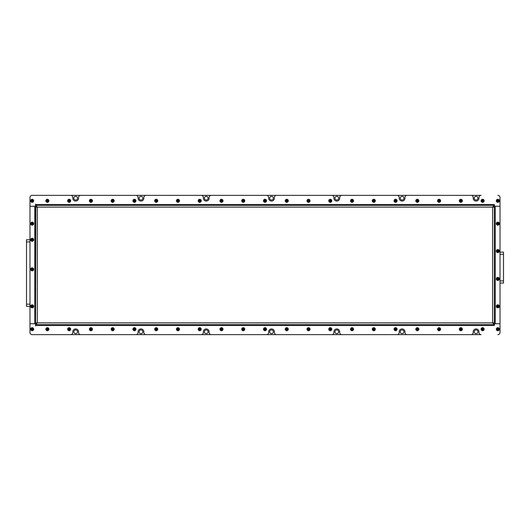 <?xml version="1.0" encoding="UTF-8"?>
<svg xmlns="http://www.w3.org/2000/svg" width="530" height="530" viewBox="0 0 530 530"><rect width="100%" height="100%" fill="white"/><g stroke="black" fill="none" stroke-linecap="round" stroke-linejoin="round"><path stroke-width="0.79" d="M474.231 198.194A1.848 1.848 0 0 0 476.079 200.042A1.848 1.848 0 0 0 477.934 198.194A1.848 1.848 0 0 0 476.079 196.345A1.848 1.848 0 0 0 474.231 198.194M400.243 198.194A1.848 1.848 0 0 0 402.091 200.042A1.848 1.848 0 0 0 403.946 198.194A1.848 1.848 0 0 0 402.091 196.345A1.848 1.848 0 0 0 400.243 198.194M334.96 198.194A1.848 1.848 0 0 0 336.808 200.042A1.848 1.848 0 0 0 338.663 198.194A1.848 1.848 0 0 0 336.808 196.345A1.848 1.848 0 0 0 334.96 198.194M269.677 198.194A1.848 1.848 0 0 0 271.526 200.042A1.848 1.848 0 0 0 273.381 198.194A1.848 1.848 0 0 0 271.526 196.345A1.848 1.848 0 0 0 269.677 198.194M204.394 198.194A1.848 1.848 0 0 0 206.243 200.042A1.848 1.848 0 0 0 208.098 198.194A1.848 1.848 0 0 0 206.243 196.345A1.848 1.848 0 0 0 204.394 198.194M139.112 198.194A1.848 1.848 0 0 0 140.96 200.042A1.848 1.848 0 0 0 142.815 198.194A1.848 1.848 0 0 0 140.96 196.345A1.848 1.848 0 0 0 139.112 198.194M73.829 198.194A1.848 1.848 0 0 0 75.677 200.042A1.848 1.848 0 0 0 77.532 198.194A1.848 1.848 0 0 0 75.677 196.345A1.848 1.848 0 0 0 73.829 198.194M73.829 331.806A1.848 1.848 0 0 0 75.677 333.655A1.848 1.848 0 0 0 77.532 331.806A1.848 1.848 0 0 0 75.677 329.958A1.848 1.848 0 0 0 73.829 331.806M139.112 331.806A1.848 1.848 0 0 0 140.96 333.655A1.848 1.848 0 0 0 142.815 331.806A1.848 1.848 0 0 0 140.96 329.958A1.848 1.848 0 0 0 139.112 331.806M204.394 331.806A1.848 1.848 0 0 0 206.243 333.655A1.848 1.848 0 0 0 208.098 331.806A1.848 1.848 0 0 0 206.243 329.958A1.848 1.848 0 0 0 204.394 331.806M269.677 331.806A1.848 1.848 0 0 0 271.526 333.655A1.848 1.848 0 0 0 273.381 331.806A1.848 1.848 0 0 0 271.526 329.958A1.848 1.848 0 0 0 269.677 331.806M334.96 331.806A1.848 1.848 0 0 0 336.808 333.655A1.848 1.848 0 0 0 338.663 331.806A1.848 1.848 0 0 0 336.808 329.958A1.848 1.848 0 0 0 334.96 331.806M400.243 331.806A1.848 1.848 0 0 0 402.091 333.655A1.848 1.848 0 0 0 403.946 331.806A1.848 1.848 0 0 0 402.091 329.958A1.848 1.848 0 0 0 400.243 331.806M474.231 331.806A1.848 1.848 0 0 0 476.079 333.655A1.848 1.848 0 0 0 477.934 331.806A1.848 1.848 0 0 0 476.079 329.958A1.848 1.848 0 0 0 474.231 331.806M29.985 306.347L26.5 306.347L26.5 304.167L29.985 304.167M29.985 239.759L26.5 239.759L26.5 304.167M32.158 334.635L481.127 334.635A2.173 2.173 0 0 1 478.954 332.456L478.954 331.806A2.875 2.875 0 0 0 476.079 328.931A2.875 2.875 0 0 0 473.21 331.806L473.21 332.456A2.173 2.173 0 0 1 471.031 334.635L407.139 334.635A2.173 2.173 0 0 1 404.966 332.456L404.966 331.806A2.875 2.875 0 0 0 402.091 328.931A2.875 2.875 0 0 0 399.223 331.806L399.223 332.456A2.173 2.173 0 0 1 397.043 334.635L341.857 334.635A2.173 2.173 0 0 1 339.684 332.456L339.684 331.806A2.875 2.875 0 0 0 336.808 328.931A2.875 2.875 0 0 0 333.94 331.806L333.94 332.456A2.173 2.173 0 0 1 331.76 334.635L276.574 334.635A2.173 2.173 0 0 1 274.401 332.456L274.401 331.806A2.875 2.875 0 0 0 271.526 328.931A2.875 2.875 0 0 0 268.657 331.806L268.657 332.456A2.173 2.173 0 0 1 266.477 334.635L211.291 334.635A2.173 2.173 0 0 1 209.118 332.456L209.118 331.806A2.875 2.875 0 0 0 206.243 328.931A2.875 2.875 0 0 0 203.374 331.806L203.374 332.456A2.173 2.173 0 0 1 201.195 334.635L146.008 334.635A2.173 2.173 0 0 1 143.835 332.456L143.835 331.806A2.875 2.875 0 0 0 140.96 328.931A2.875 2.875 0 0 0 138.091 331.806L138.091 332.456A2.173 2.173 0 0 1 135.912 334.635L80.726 334.635A2.173 2.173 0 0 1 78.553 332.456L78.553 331.806A2.875 2.875 0 0 0 75.677 328.931A2.875 2.875 0 0 0 72.809 331.806L72.809 332.456A2.173 2.173 0 0 1 70.629 334.635L32.158 334.635A2.173 2.173 0 0 1 29.985 332.456A2.173 2.173 0 0 0 32.158 334.635M35.642 204.507L35.642 205.375L494.358 205.375L494.358 204.507L35.642 204.507L35.53 204.07L35.53 206.243L29.985 206.243L29.985 197.544A2.173 2.173 0 0 1 32.158 195.365L70.629 195.365A2.173 2.173 0 0 1 72.809 197.544L72.809 198.194A2.875 2.875 0 0 0 75.677 201.069A2.875 2.875 0 0 0 78.553 198.194L78.553 197.544A2.173 2.173 0 0 1 80.726 195.365L135.912 195.365A2.173 2.173 0 0 1 138.091 197.544L138.091 198.194A2.875 2.875 0 0 0 140.96 201.069A2.875 2.875 0 0 0 143.835 198.194L143.835 197.544A2.173 2.173 0 0 1 146.008 195.365L201.195 195.365A2.173 2.173 0 0 1 203.374 197.544L203.374 198.194A2.875 2.875 0 0 0 206.243 201.069A2.875 2.875 0 0 0 209.118 198.194L209.118 197.544A2.173 2.173 0 0 1 211.291 195.365L266.477 195.365A2.173 2.173 0 0 1 268.657 197.544L268.657 198.194A2.875 2.875 0 0 0 271.526 201.069A2.875 2.875 0 0 0 274.401 198.194L274.401 197.544A2.173 2.173 0 0 1 276.574 195.365L331.76 195.365A2.173 2.173 0 0 1 333.94 197.544L333.94 198.194A2.875 2.875 0 0 0 336.808 201.069A2.875 2.875 0 0 0 339.684 198.194L339.684 197.544A2.173 2.173 0 0 1 341.857 195.365L397.043 195.365A2.173 2.173 0 0 1 399.223 197.544L399.223 198.194A2.875 2.875 0 0 0 402.091 201.069A2.875 2.875 0 0 0 404.966 198.194L404.966 197.544A2.173 2.173 0 0 1 407.139 195.365L471.031 195.365A2.173 2.173 0 0 1 473.21 197.544L473.21 198.194A2.875 2.875 0 0 0 476.079 201.069A2.875 2.875 0 0 0 478.954 198.194L478.954 197.544A2.173 2.173 0 0 1 481.127 195.365L32.158 195.365A2.173 2.173 0 0 0 29.985 197.544L29.985 332.456L29.985 323.757L35.53 323.757L35.53 325.93L35.642 325.493L494.358 325.493L494.358 323.731L495.232 323.731L495.232 206.269L494.358 206.269L494.358 207.117L37.378 207.117L35.642 205.375L35.642 206.269L34.768 206.269L34.768 323.731L35.642 323.731L35.642 207.117L37.378 207.117L35.642 206.243M503.5 252.161L500.015 252.161L503.5 252.161L500.015 252.161L503.5 252.161L503.5 254.34L500.015 254.34M500.015 283.06L503.5 283.06L503.5 254.34M494.358 325.493L494.47 323.757L500.015 323.757L495.232 323.731M495.232 206.269L500.015 206.269L500.015 197.544L500.015 206.243L494.47 206.243L494.358 204.507M494.358 207.117L494.358 322.883L492.622 322.883L494.358 324.625L35.642 324.625L37.378 322.883L35.642 322.883L35.888 206.269M36.51 207.117L36.51 206.501M494.358 324.625L35.642 324.625L35.888 323.731M36.51 323.499L36.51 322.883M494.358 322.883L494.112 323.731M493.49 322.883L493.49 323.499M494.358 206.243L492.622 207.117L494.358 205.375L494.112 206.269M493.49 206.501L493.49 207.117M35.642 323.757L37.378 322.883L492.622 322.883L494.358 323.757M36.51 205.375L493.49 205.375M34.768 323.731L29.985 323.731L29.985 206.269L34.768 206.269M500.015 206.269L500.015 323.731M35.642 324.625L35.642 325.493M500.015 323.757L500.015 332.456A2.173 2.173 0 0 1 497.842 334.635M497.842 195.365A2.173 2.173 0 0 1 500.015 197.544M32.158 327.845A1.351 1.351 0 0 0 30.813 329.196A1.351 1.351 0 0 0 32.158 330.541A1.351 1.351 0 0 0 33.509 329.196A1.351 1.351 0 0 0 32.158 327.845M32.158 330.72A1.524 1.524 0 0 1 30.634 329.196A1.524 1.524 0 0 1 32.158 327.673A1.524 1.524 0 0 1 33.681 329.196A1.524 1.524 0 0 1 32.158 330.72M31.402 329.196L31.78 329.845L32.535 329.845L32.913 329.196L32.535 328.54L31.78 328.54L31.402 329.196L32.913 329.196M32.535 329.845L32.158 329.196L32.535 328.54M31.78 329.845L32.158 329.196L31.78 328.54M31.482 305.181A1.351 1.351 0 0 0 30.992 307.022A1.351 1.351 0 0 0 32.834 307.513A1.351 1.351 0 0 0 33.33 305.671A1.351 1.351 0 0 0 31.482 305.181M32.92 307.665A1.524 1.524 0 0 1 30.839 307.108A1.524 1.524 0 0 1 31.396 305.028A1.524 1.524 0 0 1 33.476 305.585A1.524 1.524 0 0 1 32.92 307.665M31.509 306.724L32.158 307.102L32.814 306.724L32.814 305.969L32.158 305.591L31.509 305.969L31.509 306.724L32.814 305.969M32.814 306.724L32.158 306.347L32.158 305.591M32.158 307.102L32.158 306.347L31.509 305.969M31.482 268.187A1.351 1.351 0 0 0 30.992 270.028A1.351 1.351 0 0 0 32.834 270.519A1.351 1.351 0 0 0 33.33 268.677A1.351 1.351 0 0 0 31.482 268.187M32.92 270.671A1.524 1.524 0 0 1 30.839 270.115A1.524 1.524 0 0 1 31.396 268.034A1.524 1.524 0 0 1 33.476 268.591A1.524 1.524 0 0 1 32.92 270.671M31.509 269.73L32.158 270.108L32.814 269.73L32.814 268.975L32.158 268.597L31.509 268.975L31.509 269.73L32.814 268.975M32.814 269.73L32.158 269.353L32.158 268.597M32.158 270.108L32.158 269.353L31.509 268.975M31.482 240.925A1.351 1.351 0 0 0 33.33 240.435A1.351 1.351 0 0 0 32.834 238.586A1.351 1.351 0 0 0 30.992 239.083A1.351 1.351 0 0 0 31.482 240.925M32.92 238.44A1.524 1.524 0 0 1 33.476 240.521A1.524 1.524 0 0 1 31.396 241.077A1.524 1.524 0 0 1 30.839 238.997A1.524 1.524 0 0 1 32.92 238.44M32.814 240.136L32.814 239.381L32.158 239.003L31.509 239.381L31.509 240.136L32.158 240.514L32.814 240.136L31.509 239.381M32.158 239.003L32.158 239.759L31.509 240.136M32.814 239.381L32.158 239.759L32.158 240.514M31.482 224.819A1.351 1.351 0 0 0 33.33 224.329A1.351 1.351 0 0 0 32.834 222.487A1.351 1.351 0 0 0 30.992 222.978A1.351 1.351 0 0 0 31.482 224.819M32.92 222.335A1.524 1.524 0 0 1 33.476 224.415A1.524 1.524 0 0 1 31.396 224.972A1.524 1.524 0 0 1 30.839 222.891A1.524 1.524 0 0 1 32.92 222.335M32.814 224.031L32.814 223.276L32.158 222.898L31.509 223.276L31.509 224.031L32.158 224.409L32.814 224.031L31.509 223.276M32.158 222.898L32.158 223.653L31.509 224.031M32.814 223.276L32.158 223.653L32.158 224.409M33.509 200.804A1.351 1.351 0 0 0 32.158 199.459A1.351 1.351 0 0 0 30.813 200.804A1.351 1.351 0 0 0 32.158 202.155A1.351 1.351 0 0 0 33.509 200.804M30.634 200.804A1.524 1.524 0 0 1 32.158 199.28A1.524 1.524 0 0 1 33.681 200.804A1.524 1.524 0 0 1 32.158 202.327A1.524 1.524 0 0 1 30.634 200.804M32.158 200.048L31.509 200.426L31.509 201.181L32.158 201.559L32.814 201.181L32.814 200.426L32.158 200.048L32.158 201.559M31.509 201.181L32.158 200.804L32.814 201.181M31.509 200.426L32.158 200.804L32.814 200.426M48.561 329.872A1.351 1.351 0 0 0 48.064 328.024A1.351 1.351 0 0 0 46.223 328.52A1.351 1.351 0 0 0 46.713 330.362A1.351 1.351 0 0 0 48.561 329.872M46.07 328.434A1.524 1.524 0 0 1 48.151 327.878A1.524 1.524 0 0 1 48.707 329.958A1.524 1.524 0 0 1 46.627 330.515A1.524 1.524 0 0 1 46.07 328.434M47.766 328.54L47.011 328.54L46.64 329.196L47.011 329.845L47.766 329.845L48.144 329.196L47.766 328.54L47.011 329.845M46.64 329.196L47.389 329.196L47.766 329.845M47.011 328.54L47.389 329.196L48.144 329.196M46.223 200.128A1.351 1.351 0 0 0 46.713 201.976A1.351 1.351 0 0 0 48.561 201.48A1.351 1.351 0 0 0 48.064 199.638A1.351 1.351 0 0 0 46.223 200.128M48.707 201.566A1.524 1.524 0 0 1 46.627 202.122A1.524 1.524 0 0 1 46.07 200.042A1.524 1.524 0 0 1 48.151 199.485A1.524 1.524 0 0 1 48.707 201.566M47.011 201.46L47.766 201.46L48.144 200.804L47.766 200.154L47.011 200.154L46.64 200.804L47.011 201.46L47.766 200.154M48.144 200.804L47.389 200.804L47.011 200.154M47.766 201.46L47.389 200.804L46.64 200.804M498.518 328.024A1.351 1.351 0 0 0 496.676 328.52A1.351 1.351 0 0 0 497.167 330.362A1.351 1.351 0 0 0 499.008 329.872A1.351 1.351 0 0 0 498.518 328.024M497.08 330.515A1.524 1.524 0 0 1 496.524 328.434A1.524 1.524 0 0 1 498.604 327.878A1.524 1.524 0 0 1 499.161 329.958A1.524 1.524 0 0 1 497.08 330.515M497.186 328.819L497.186 329.574L497.842 329.952L498.498 329.574L498.498 328.819L497.842 328.441L497.186 328.819L498.498 329.574M497.842 329.952L497.842 329.196L498.498 328.819M497.186 329.574L497.842 329.196L497.842 328.441M499.194 200.804A1.351 1.351 0 0 0 497.842 199.459A1.351 1.351 0 0 0 496.491 200.804A1.351 1.351 0 0 0 497.842 202.155A1.351 1.351 0 0 0 499.194 200.804M496.318 200.804A1.524 1.524 0 0 1 497.842 199.28A1.524 1.524 0 0 1 499.366 200.804A1.524 1.524 0 0 1 497.842 202.327A1.524 1.524 0 0 1 496.318 200.804M497.842 200.048L497.186 200.426L497.186 201.181L497.842 201.559L498.498 201.181L498.498 200.426L497.842 200.048L497.842 201.559M497.186 201.181L497.842 200.804L498.498 201.181M497.186 200.426L497.842 200.804L498.498 200.426M498.518 224.819A1.351 1.351 0 0 0 499.008 222.978A1.351 1.351 0 0 0 497.167 222.487A1.351 1.351 0 0 0 496.676 224.329A1.351 1.351 0 0 0 498.518 224.819M497.08 222.335A1.524 1.524 0 0 1 499.161 222.891A1.524 1.524 0 0 1 498.604 224.972A1.524 1.524 0 0 1 496.524 224.415A1.524 1.524 0 0 1 497.08 222.335M498.498 223.276L497.842 222.898L497.186 223.276L497.186 224.031L497.842 224.409L498.498 224.031L498.498 223.276L497.186 224.031M497.186 223.276L497.842 223.653L497.842 224.409M497.842 222.898L497.842 223.653L498.498 224.031M497.167 252.24A1.351 1.351 0 0 0 499.008 251.75A1.351 1.351 0 0 0 498.518 249.902A1.351 1.351 0 0 0 496.676 250.398A1.351 1.351 0 0 0 497.167 252.24M498.604 249.756A1.524 1.524 0 0 1 499.161 251.836A1.524 1.524 0 0 1 497.08 252.393A1.524 1.524 0 0 1 496.524 250.312A1.524 1.524 0 0 1 498.604 249.756M498.498 251.452L498.498 250.697L497.842 250.319L497.186 250.697L497.186 251.452L497.842 251.829L498.498 251.452L497.186 250.697M497.842 250.319L497.842 251.074L497.186 251.452M498.498 250.697L497.842 251.074L497.842 251.829M496.491 278.926A1.351 1.351 0 0 0 497.842 280.277A1.351 1.351 0 0 0 499.194 278.926A1.351 1.351 0 0 0 497.842 277.581A1.351 1.351 0 0 0 496.491 278.926M499.366 278.926A1.524 1.524 0 0 1 497.842 280.45A1.524 1.524 0 0 1 496.318 278.926A1.524 1.524 0 0 1 497.842 277.402A1.524 1.524 0 0 1 499.366 278.926M497.842 279.681L498.498 279.303L498.498 278.548L497.842 278.171L497.186 278.548L497.186 279.303L497.842 279.681L497.842 278.171M498.498 278.548L497.842 278.926L497.186 278.548M498.498 279.303L497.842 278.926L497.186 279.303M496.491 306.347A1.351 1.351 0 0 0 497.842 307.698A1.351 1.351 0 0 0 499.194 306.347A1.351 1.351 0 0 0 497.842 304.995A1.351 1.351 0 0 0 496.491 306.347M499.366 306.347A1.524 1.524 0 0 1 497.842 307.87A1.524 1.524 0 0 1 496.318 306.347A1.524 1.524 0 0 1 497.842 304.823A1.524 1.524 0 0 1 499.366 306.347M497.842 307.102L498.498 306.724L498.498 305.969L497.842 305.591L497.186 305.969L497.186 306.724L497.842 307.102L497.842 305.591M498.498 305.969L497.842 306.347L497.186 305.969M498.498 306.724L497.842 306.347L497.186 306.724M70.318 329.872A1.351 1.351 0 0 0 69.828 328.024A1.351 1.351 0 0 0 67.986 328.52A1.351 1.351 0 0 0 68.476 330.362A1.351 1.351 0 0 0 70.318 329.872M67.833 328.434A1.524 1.524 0 0 1 69.914 327.878A1.524 1.524 0 0 1 70.47 329.958A1.524 1.524 0 0 1 68.39 330.515A1.524 1.524 0 0 1 67.833 328.434M69.529 328.54L68.774 328.54L68.396 329.196L68.774 329.845L69.529 329.845L69.907 329.196L69.529 328.54L68.774 329.845M68.396 329.196L69.152 329.196L69.529 329.845M68.774 328.54L69.152 329.196L69.907 329.196M92.081 329.872A1.351 1.351 0 0 0 91.584 328.024A1.351 1.351 0 0 0 89.742 328.52A1.351 1.351 0 0 0 90.239 330.362A1.351 1.351 0 0 0 92.081 329.872M89.597 328.434A1.524 1.524 0 0 1 91.677 327.878A1.524 1.524 0 0 1 92.233 329.958A1.524 1.524 0 0 1 90.153 330.515A1.524 1.524 0 0 1 89.597 328.434M91.293 328.54L90.537 328.54L90.16 329.196L90.537 329.845L91.293 329.845L91.663 329.196L91.293 328.54L90.537 329.845M90.16 329.196L90.915 329.196L91.293 329.845M90.537 328.54L90.915 329.196L91.663 329.196M113.844 329.872A1.351 1.351 0 0 0 113.347 328.024A1.351 1.351 0 0 0 111.505 328.52A1.351 1.351 0 0 0 111.996 330.362A1.351 1.351 0 0 0 113.844 329.872M111.353 328.434A1.524 1.524 0 0 1 113.433 327.878A1.524 1.524 0 0 1 113.99 329.958A1.524 1.524 0 0 1 111.909 330.515A1.524 1.524 0 0 1 111.353 328.434M113.049 328.54L112.294 328.54L111.923 329.196L112.294 329.845L113.049 329.845L113.427 329.196L113.049 328.54L112.294 329.845M111.923 329.196L112.671 329.196L113.049 329.845M112.294 328.54L112.671 329.196L113.427 329.196M135.601 329.872A1.351 1.351 0 0 0 135.11 328.024A1.351 1.351 0 0 0 133.268 328.52A1.351 1.351 0 0 0 133.759 330.362A1.351 1.351 0 0 0 135.601 329.872M133.116 328.434A1.524 1.524 0 0 1 135.196 327.878A1.524 1.524 0 0 1 135.753 329.958A1.524 1.524 0 0 1 133.673 330.515A1.524 1.524 0 0 1 133.116 328.434M134.812 328.54L134.057 328.54L133.679 329.196L134.057 329.845L134.812 329.845L135.19 329.196L134.812 328.54L134.057 329.845M133.679 329.196L134.434 329.196L134.812 329.845M134.057 328.54L134.434 329.196L135.19 329.196M157.364 329.872A1.351 1.351 0 0 0 156.867 328.024A1.351 1.351 0 0 0 155.025 328.52A1.351 1.351 0 0 0 155.522 330.362A1.351 1.351 0 0 0 157.364 329.872M154.879 328.434A1.524 1.524 0 0 1 156.959 327.878A1.524 1.524 0 0 1 157.516 329.958A1.524 1.524 0 0 1 155.436 330.515A1.524 1.524 0 0 1 154.879 328.434M156.575 328.54L155.82 328.54L155.442 329.196L155.82 329.845L156.575 329.845L156.946 329.196L156.575 328.54L155.82 329.845M155.442 329.196L156.198 329.196L156.575 329.845M155.82 328.54L156.198 329.196L156.946 329.196M179.127 329.872A1.351 1.351 0 0 0 178.63 328.024A1.351 1.351 0 0 0 176.788 328.52A1.351 1.351 0 0 0 177.278 330.362A1.351 1.351 0 0 0 179.127 329.872M176.636 328.434A1.524 1.524 0 0 1 178.716 327.878A1.524 1.524 0 0 1 179.273 329.958A1.524 1.524 0 0 1 177.192 330.515A1.524 1.524 0 0 1 176.636 328.434M178.332 328.54L177.577 328.54L177.206 329.196L177.577 329.845L178.332 329.845L178.709 329.196L178.332 328.54L177.577 329.845M177.206 329.196L177.954 329.196L178.332 329.845M177.577 328.54L177.954 329.196L178.709 329.196M200.883 329.872A1.351 1.351 0 0 0 200.393 328.024A1.351 1.351 0 0 0 198.551 328.52A1.351 1.351 0 0 0 199.041 330.362A1.351 1.351 0 0 0 200.883 329.872M198.399 328.434A1.524 1.524 0 0 1 200.479 327.878A1.524 1.524 0 0 1 201.036 329.958A1.524 1.524 0 0 1 198.955 330.515A1.524 1.524 0 0 1 198.399 328.434M200.095 328.54L199.34 328.54L198.962 329.196L199.34 329.845L200.095 329.845L200.472 329.196L200.095 328.54L199.34 329.845M198.962 329.196L199.717 329.196L200.095 329.845M199.34 328.54L199.717 329.196L200.472 329.196M222.646 329.872A1.351 1.351 0 0 0 222.149 328.024A1.351 1.351 0 0 0 220.308 328.52A1.351 1.351 0 0 0 220.805 330.362A1.351 1.351 0 0 0 222.646 329.872M220.162 328.434A1.524 1.524 0 0 1 222.242 327.878A1.524 1.524 0 0 1 222.799 329.958A1.524 1.524 0 0 1 220.719 330.515A1.524 1.524 0 0 1 220.162 328.434M221.858 328.54L221.103 328.54L220.725 329.196L221.103 329.845L221.858 329.845L222.229 329.196L221.858 328.54L221.103 329.845M220.725 329.196L221.48 329.196L221.858 329.845M221.103 328.54L221.48 329.196L222.229 329.196M244.41 329.872A1.351 1.351 0 0 0 243.913 328.024A1.351 1.351 0 0 0 242.071 328.52A1.351 1.351 0 0 0 242.568 330.362A1.351 1.351 0 0 0 244.41 329.872M241.918 328.434A1.524 1.524 0 0 1 243.999 327.878A1.524 1.524 0 0 1 244.555 329.958A1.524 1.524 0 0 1 242.475 330.515A1.524 1.524 0 0 1 241.918 328.434M243.615 328.54L242.859 328.54L242.488 329.196L242.859 329.845L243.615 329.845L243.992 329.196L243.615 328.54L242.859 329.845M242.488 329.196L243.237 329.196L243.615 329.845M242.859 328.54L243.237 329.196L243.992 329.196M266.166 329.872A1.351 1.351 0 0 0 265.676 328.024A1.351 1.351 0 0 0 263.834 328.52A1.351 1.351 0 0 0 264.324 330.362A1.351 1.351 0 0 0 266.166 329.872M263.682 328.434A1.524 1.524 0 0 1 265.762 327.878A1.524 1.524 0 0 1 266.318 329.958A1.524 1.524 0 0 1 264.238 330.515A1.524 1.524 0 0 1 263.682 328.434M265.378 328.54L264.622 328.54L264.245 329.196L264.622 329.845L265.378 329.845L265.755 329.196L265.378 328.54L264.622 329.845M264.245 329.196L265 329.196L265.378 329.845M264.622 328.54L265 329.196L265.755 329.196M287.929 329.872A1.351 1.351 0 0 0 287.432 328.024A1.351 1.351 0 0 0 285.59 328.52A1.351 1.351 0 0 0 286.087 330.362A1.351 1.351 0 0 0 287.929 329.872M285.445 328.434A1.524 1.524 0 0 1 287.525 327.878A1.524 1.524 0 0 1 288.081 329.958A1.524 1.524 0 0 1 286.001 330.515A1.524 1.524 0 0 1 285.445 328.434M287.141 328.54L286.385 328.54L286.008 329.196L286.385 329.845L287.141 329.845L287.512 329.196L287.141 328.54L286.385 329.845M286.008 329.196L286.763 329.196L287.141 329.845M286.385 328.54L286.763 329.196L287.512 329.196M309.692 329.872A1.351 1.351 0 0 0 309.195 328.024A1.351 1.351 0 0 0 307.354 328.52A1.351 1.351 0 0 0 307.851 330.362A1.351 1.351 0 0 0 309.692 329.872M307.201 328.434A1.524 1.524 0 0 1 309.281 327.878A1.524 1.524 0 0 1 309.838 329.958A1.524 1.524 0 0 1 307.758 330.515A1.524 1.524 0 0 1 307.201 328.434M308.897 328.54L308.142 328.54L307.771 329.196L308.142 329.845L308.897 329.845L309.275 329.196L308.897 328.54L308.142 329.845M307.771 329.196L308.52 329.196L308.897 329.845M308.142 328.54L308.52 329.196L309.275 329.196M331.449 329.872A1.351 1.351 0 0 0 330.959 328.024A1.351 1.351 0 0 0 329.117 328.52A1.351 1.351 0 0 0 329.607 330.362A1.351 1.351 0 0 0 331.449 329.872M328.964 328.434A1.524 1.524 0 0 1 331.045 327.878A1.524 1.524 0 0 1 331.601 329.958A1.524 1.524 0 0 1 329.521 330.515A1.524 1.524 0 0 1 328.964 328.434M330.66 328.54L329.905 328.54L329.527 329.196L329.905 329.845L330.66 329.845L331.038 329.196L330.66 328.54L329.905 329.845M329.527 329.196L330.283 329.196L330.66 329.845M329.905 328.54L330.283 329.196L331.038 329.196M353.212 329.872A1.351 1.351 0 0 0 352.722 328.024A1.351 1.351 0 0 0 350.873 328.52A1.351 1.351 0 0 0 351.37 330.362A1.351 1.351 0 0 0 353.212 329.872M350.727 328.434A1.524 1.524 0 0 1 352.808 327.878A1.524 1.524 0 0 1 353.364 329.958A1.524 1.524 0 0 1 351.284 330.515A1.524 1.524 0 0 1 350.727 328.434M352.423 328.54L351.668 328.54L351.291 329.196L351.668 329.845L352.423 329.845L352.794 329.196L352.423 328.54L351.668 329.845M351.291 329.196L352.046 329.196L352.423 329.845M351.668 328.54L352.046 329.196L352.794 329.196M374.975 329.872A1.351 1.351 0 0 0 374.478 328.024A1.351 1.351 0 0 0 372.636 328.52A1.351 1.351 0 0 0 373.133 330.362A1.351 1.351 0 0 0 374.975 329.872M372.484 328.434A1.524 1.524 0 0 1 374.564 327.878A1.524 1.524 0 0 1 375.121 329.958A1.524 1.524 0 0 1 373.041 330.515A1.524 1.524 0 0 1 372.484 328.434M374.18 328.54L373.425 328.54L373.054 329.196L373.425 329.845L374.18 329.845L374.558 329.196L374.18 328.54L373.425 329.845M373.054 329.196L373.802 329.196L374.18 329.845M373.425 328.54L373.802 329.196L374.558 329.196M396.731 329.872A1.351 1.351 0 0 0 396.241 328.024A1.351 1.351 0 0 0 394.4 328.52A1.351 1.351 0 0 0 394.89 330.362A1.351 1.351 0 0 0 396.731 329.872M394.247 328.434A1.524 1.524 0 0 1 396.327 327.878A1.524 1.524 0 0 1 396.884 329.958A1.524 1.524 0 0 1 394.804 330.515A1.524 1.524 0 0 1 394.247 328.434M395.943 328.54L395.188 328.54L394.81 329.196L395.188 329.845L395.943 329.845L396.321 329.196L395.943 328.54L395.188 329.845M394.81 329.196L395.565 329.196L395.943 329.845M395.188 328.54L395.565 329.196L396.321 329.196M418.495 329.872A1.351 1.351 0 0 0 418.004 328.024A1.351 1.351 0 0 0 416.156 328.52A1.351 1.351 0 0 0 416.653 330.362A1.351 1.351 0 0 0 418.495 329.872M416.01 328.434A1.524 1.524 0 0 1 418.091 327.878A1.524 1.524 0 0 1 418.647 329.958A1.524 1.524 0 0 1 416.567 330.515A1.524 1.524 0 0 1 416.01 328.434M417.706 328.54L416.951 328.54L416.573 329.196L416.951 329.845L417.706 329.845L418.077 329.196L417.706 328.54L416.951 329.845M416.573 329.196L417.329 329.196L417.706 329.845M416.951 328.54L417.329 329.196L418.077 329.196M440.258 329.872A1.351 1.351 0 0 0 439.761 328.024A1.351 1.351 0 0 0 437.919 328.52A1.351 1.351 0 0 0 438.416 330.362A1.351 1.351 0 0 0 440.258 329.872M437.767 328.434A1.524 1.524 0 0 1 439.847 327.878A1.524 1.524 0 0 1 440.403 329.958A1.524 1.524 0 0 1 438.323 330.515A1.524 1.524 0 0 1 437.767 328.434M439.463 328.54L438.708 328.54L438.337 329.196L438.708 329.845L439.463 329.845L439.84 329.196L439.463 328.54L438.708 329.845M438.337 329.196L439.085 329.196L439.463 329.845M438.708 328.54L439.085 329.196L439.84 329.196M462.014 329.872A1.351 1.351 0 0 0 461.524 328.024A1.351 1.351 0 0 0 459.682 328.52A1.351 1.351 0 0 0 460.173 330.362A1.351 1.351 0 0 0 462.014 329.872M459.53 328.434A1.524 1.524 0 0 1 461.61 327.878A1.524 1.524 0 0 1 462.167 329.958A1.524 1.524 0 0 1 460.086 330.515A1.524 1.524 0 0 1 459.53 328.434M461.226 328.54L460.471 328.54L460.093 329.196L460.471 329.845L461.226 329.845L461.603 329.196L461.226 328.54L460.471 329.845M460.093 329.196L460.848 329.196L461.226 329.845M460.471 328.54L460.848 329.196L461.603 329.196M483.777 329.872A1.351 1.351 0 0 0 483.287 328.024A1.351 1.351 0 0 0 481.439 328.52A1.351 1.351 0 0 0 481.936 330.362A1.351 1.351 0 0 0 483.777 329.872M481.293 328.434A1.524 1.524 0 0 1 483.373 327.878A1.524 1.524 0 0 1 483.93 329.958A1.524 1.524 0 0 1 481.85 330.515A1.524 1.524 0 0 1 481.293 328.434M482.989 328.54L482.234 328.54L481.856 329.196L482.234 329.845L482.989 329.845L483.36 329.196L482.989 328.54L482.234 329.845M481.856 329.196L482.611 329.196L482.989 329.845M482.234 328.54L482.611 329.196L483.36 329.196M67.986 200.128A1.351 1.351 0 0 0 68.476 201.976A1.351 1.351 0 0 0 70.318 201.48A1.351 1.351 0 0 0 69.828 199.638A1.351 1.351 0 0 0 67.986 200.128M70.47 201.566A1.524 1.524 0 0 1 68.39 202.122A1.524 1.524 0 0 1 67.833 200.042A1.524 1.524 0 0 1 69.914 199.485A1.524 1.524 0 0 1 70.47 201.566M68.774 201.46L69.529 201.46L69.907 200.804L69.529 200.154L68.774 200.154L68.396 200.804L68.774 201.46L69.529 200.154M69.907 200.804L69.152 200.804L68.774 200.154M69.529 201.46L69.152 200.804L68.396 200.804M89.742 200.128A1.351 1.351 0 0 0 90.239 201.976A1.351 1.351 0 0 0 92.081 201.48A1.351 1.351 0 0 0 91.584 199.638A1.351 1.351 0 0 0 89.742 200.128M92.233 201.566A1.524 1.524 0 0 1 90.153 202.122A1.524 1.524 0 0 1 89.597 200.042A1.524 1.524 0 0 1 91.677 199.485A1.524 1.524 0 0 1 92.233 201.566M90.537 201.46L91.293 201.46L91.663 200.804L91.293 200.154L90.537 200.154L90.16 200.804L90.537 201.46L91.293 200.154M91.663 200.804L90.915 200.804L90.537 200.154M91.293 201.46L90.915 200.804L90.16 200.804M111.505 200.128A1.351 1.351 0 0 0 111.996 201.976A1.351 1.351 0 0 0 113.844 201.48A1.351 1.351 0 0 0 113.347 199.638A1.351 1.351 0 0 0 111.505 200.128M113.99 201.566A1.524 1.524 0 0 1 111.909 202.122A1.524 1.524 0 0 1 111.353 200.042A1.524 1.524 0 0 1 113.433 199.485A1.524 1.524 0 0 1 113.99 201.566M112.294 201.46L113.049 201.46L113.427 200.804L113.049 200.154L112.294 200.154L111.923 200.804L112.294 201.46L113.049 200.154M113.427 200.804L112.671 200.804L112.294 200.154M113.049 201.46L112.671 200.804L111.923 200.804M133.268 200.128A1.351 1.351 0 0 0 133.759 201.976A1.351 1.351 0 0 0 135.601 201.48A1.351 1.351 0 0 0 135.11 199.638A1.351 1.351 0 0 0 133.268 200.128M135.753 201.566A1.524 1.524 0 0 1 133.673 202.122A1.524 1.524 0 0 1 133.116 200.042A1.524 1.524 0 0 1 135.196 199.485A1.524 1.524 0 0 1 135.753 201.566M134.057 201.46L134.812 201.46L135.19 200.804L134.812 200.154L134.057 200.154L133.679 200.804L134.057 201.46L134.812 200.154M135.19 200.804L134.434 200.804L134.057 200.154M134.812 201.46L134.434 200.804L133.679 200.804M155.025 200.128A1.351 1.351 0 0 0 155.522 201.976A1.351 1.351 0 0 0 157.364 201.48A1.351 1.351 0 0 0 156.867 199.638A1.351 1.351 0 0 0 155.025 200.128M157.516 201.566A1.524 1.524 0 0 1 155.436 202.122A1.524 1.524 0 0 1 154.879 200.042A1.524 1.524 0 0 1 156.959 199.485A1.524 1.524 0 0 1 157.516 201.566M155.82 201.46L156.575 201.46L156.946 200.804L156.575 200.154L155.82 200.154L155.442 200.804L155.82 201.46L156.575 200.154M156.946 200.804L156.198 200.804L155.82 200.154M156.575 201.46L156.198 200.804L155.442 200.804M176.788 200.128A1.351 1.351 0 0 0 177.278 201.976A1.351 1.351 0 0 0 179.127 201.48A1.351 1.351 0 0 0 178.63 199.638A1.351 1.351 0 0 0 176.788 200.128M179.273 201.566A1.524 1.524 0 0 1 177.192 202.122A1.524 1.524 0 0 1 176.636 200.042A1.524 1.524 0 0 1 178.716 199.485A1.524 1.524 0 0 1 179.273 201.566M177.577 201.46L178.332 201.46L178.709 200.804L178.332 200.154L177.577 200.154L177.206 200.804L177.577 201.46L178.332 200.154M178.709 200.804L177.954 200.804L177.577 200.154M178.332 201.46L177.954 200.804L177.206 200.804M198.551 200.128A1.351 1.351 0 0 0 199.041 201.976A1.351 1.351 0 0 0 200.883 201.48A1.351 1.351 0 0 0 200.393 199.638A1.351 1.351 0 0 0 198.551 200.128M201.036 201.566A1.524 1.524 0 0 1 198.955 202.122A1.524 1.524 0 0 1 198.399 200.042A1.524 1.524 0 0 1 200.479 199.485A1.524 1.524 0 0 1 201.036 201.566M199.34 201.46L200.095 201.46L200.472 200.804L200.095 200.154L199.34 200.154L198.962 200.804L199.34 201.46L200.095 200.154M200.472 200.804L199.717 200.804L199.34 200.154M200.095 201.46L199.717 200.804L198.962 200.804M220.308 200.128A1.351 1.351 0 0 0 220.805 201.976A1.351 1.351 0 0 0 222.646 201.48A1.351 1.351 0 0 0 222.149 199.638A1.351 1.351 0 0 0 220.308 200.128M222.799 201.566A1.524 1.524 0 0 1 220.719 202.122A1.524 1.524 0 0 1 220.162 200.042A1.524 1.524 0 0 1 222.242 199.485A1.524 1.524 0 0 1 222.799 201.566M221.103 201.46L221.858 201.46L222.229 200.804L221.858 200.154L221.103 200.154L220.725 200.804L221.103 201.46L221.858 200.154M222.229 200.804L221.48 200.804L221.103 200.154M221.858 201.46L221.48 200.804L220.725 200.804M242.071 200.128A1.351 1.351 0 0 0 242.568 201.976A1.351 1.351 0 0 0 244.41 201.48A1.351 1.351 0 0 0 243.913 199.638A1.351 1.351 0 0 0 242.071 200.128M244.555 201.566A1.524 1.524 0 0 1 242.475 202.122A1.524 1.524 0 0 1 241.918 200.042A1.524 1.524 0 0 1 243.999 199.485A1.524 1.524 0 0 1 244.555 201.566M242.859 201.46L243.615 201.46L243.992 200.804L243.615 200.154L242.859 200.154L242.488 200.804L242.859 201.46L243.615 200.154M243.992 200.804L243.237 200.804L242.859 200.154M243.615 201.46L243.237 200.804L242.488 200.804M263.834 200.128A1.351 1.351 0 0 0 264.324 201.976A1.351 1.351 0 0 0 266.166 201.48A1.351 1.351 0 0 0 265.676 199.638A1.351 1.351 0 0 0 263.834 200.128M266.318 201.566A1.524 1.524 0 0 1 264.238 202.122A1.524 1.524 0 0 1 263.682 200.042A1.524 1.524 0 0 1 265.762 199.485A1.524 1.524 0 0 1 266.318 201.566M264.622 201.46L265.378 201.46L265.755 200.804L265.378 200.154L264.622 200.154L264.245 200.804L264.622 201.46L265.378 200.154M265.755 200.804L265 200.804L264.622 200.154M265.378 201.46L265 200.804L264.245 200.804M285.59 200.128A1.351 1.351 0 0 0 286.087 201.976A1.351 1.351 0 0 0 287.929 201.48A1.351 1.351 0 0 0 287.432 199.638A1.351 1.351 0 0 0 285.59 200.128M288.081 201.566A1.524 1.524 0 0 1 286.001 202.122A1.524 1.524 0 0 1 285.445 200.042A1.524 1.524 0 0 1 287.525 199.485A1.524 1.524 0 0 1 288.081 201.566M286.385 201.46L287.141 201.46L287.512 200.804L287.141 200.154L286.385 200.154L286.008 200.804L286.385 201.46L287.141 200.154M287.512 200.804L286.763 200.804L286.385 200.154M287.141 201.46L286.763 200.804L286.008 200.804M307.354 200.128A1.351 1.351 0 0 0 307.851 201.976A1.351 1.351 0 0 0 309.692 201.48A1.351 1.351 0 0 0 309.195 199.638A1.351 1.351 0 0 0 307.354 200.128M309.838 201.566A1.524 1.524 0 0 1 307.758 202.122A1.524 1.524 0 0 1 307.201 200.042A1.524 1.524 0 0 1 309.281 199.485A1.524 1.524 0 0 1 309.838 201.566M308.142 201.46L308.897 201.46L309.275 200.804L308.897 200.154L308.142 200.154L307.771 200.804L308.142 201.46L308.897 200.154M309.275 200.804L308.52 200.804L308.142 200.154M308.897 201.46L308.52 200.804L307.771 200.804M329.117 200.128A1.351 1.351 0 0 0 329.607 201.976A1.351 1.351 0 0 0 331.449 201.48A1.351 1.351 0 0 0 330.959 199.638A1.351 1.351 0 0 0 329.117 200.128M331.601 201.566A1.524 1.524 0 0 1 329.521 202.122A1.524 1.524 0 0 1 328.964 200.042A1.524 1.524 0 0 1 331.045 199.485A1.524 1.524 0 0 1 331.601 201.566M329.905 201.46L330.66 201.46L331.038 200.804L330.66 200.154L329.905 200.154L329.527 200.804L329.905 201.46L330.66 200.154M331.038 200.804L330.283 200.804L329.905 200.154M330.66 201.46L330.283 200.804L329.527 200.804M350.873 200.128A1.351 1.351 0 0 0 351.37 201.976A1.351 1.351 0 0 0 353.212 201.48A1.351 1.351 0 0 0 352.722 199.638A1.351 1.351 0 0 0 350.873 200.128M353.364 201.566A1.524 1.524 0 0 1 351.284 202.122A1.524 1.524 0 0 1 350.727 200.042A1.524 1.524 0 0 1 352.808 199.485A1.524 1.524 0 0 1 353.364 201.566M351.668 201.46L352.423 201.46L352.794 200.804L352.423 200.154L351.668 200.154L351.291 200.804L351.668 201.46L352.423 200.154M352.794 200.804L352.046 200.804L351.668 200.154M352.423 201.46L352.046 200.804L351.291 200.804M372.636 200.128A1.351 1.351 0 0 0 373.133 201.976A1.351 1.351 0 0 0 374.975 201.48A1.351 1.351 0 0 0 374.478 199.638A1.351 1.351 0 0 0 372.636 200.128M375.121 201.566A1.524 1.524 0 0 1 373.041 202.122A1.524 1.524 0 0 1 372.484 200.042A1.524 1.524 0 0 1 374.564 199.485A1.524 1.524 0 0 1 375.121 201.566M373.425 201.46L374.18 201.46L374.558 200.804L374.18 200.154L373.425 200.154L373.054 200.804L373.425 201.46L374.18 200.154M374.558 200.804L373.802 200.804L373.425 200.154M374.18 201.46L373.802 200.804L373.054 200.804M394.4 200.128A1.351 1.351 0 0 0 394.89 201.976A1.351 1.351 0 0 0 396.731 201.48A1.351 1.351 0 0 0 396.241 199.638A1.351 1.351 0 0 0 394.4 200.128M396.884 201.566A1.524 1.524 0 0 1 394.804 202.122A1.524 1.524 0 0 1 394.247 200.042A1.524 1.524 0 0 1 396.327 199.485A1.524 1.524 0 0 1 396.884 201.566M395.188 201.46L395.943 201.46L396.321 200.804L395.943 200.154L395.188 200.154L394.81 200.804L395.188 201.46L395.943 200.154M396.321 200.804L395.565 200.804L395.188 200.154M395.943 201.46L395.565 200.804L394.81 200.804M416.156 200.128A1.351 1.351 0 0 0 416.653 201.976A1.351 1.351 0 0 0 418.495 201.48A1.351 1.351 0 0 0 418.004 199.638A1.351 1.351 0 0 0 416.156 200.128M418.647 201.566A1.524 1.524 0 0 1 416.567 202.122A1.524 1.524 0 0 1 416.01 200.042A1.524 1.524 0 0 1 418.091 199.485A1.524 1.524 0 0 1 418.647 201.566M416.951 201.46L417.706 201.46L418.077 200.804L417.706 200.154L416.951 200.154L416.573 200.804L416.951 201.46L417.706 200.154M418.077 200.804L417.329 200.804L416.951 200.154M417.706 201.46L417.329 200.804L416.573 200.804M437.919 200.128A1.351 1.351 0 0 0 438.416 201.976A1.351 1.351 0 0 0 440.258 201.48A1.351 1.351 0 0 0 439.761 199.638A1.351 1.351 0 0 0 437.919 200.128M440.403 201.566A1.524 1.524 0 0 1 438.323 202.122A1.524 1.524 0 0 1 437.767 200.042A1.524 1.524 0 0 1 439.847 199.485A1.524 1.524 0 0 1 440.403 201.566M438.708 201.46L439.463 201.46L439.84 200.804L439.463 200.154L438.708 200.154L438.337 200.804L438.708 201.46L439.463 200.154M439.84 200.804L439.085 200.804L438.708 200.154M439.463 201.46L439.085 200.804L438.337 200.804M459.682 200.128A1.351 1.351 0 0 0 460.173 201.976A1.351 1.351 0 0 0 462.014 201.48A1.351 1.351 0 0 0 461.524 199.638A1.351 1.351 0 0 0 459.682 200.128M462.167 201.566A1.524 1.524 0 0 1 460.086 202.122A1.524 1.524 0 0 1 459.53 200.042A1.524 1.524 0 0 1 461.61 199.485A1.524 1.524 0 0 1 462.167 201.566M460.471 201.46L461.226 201.46L461.603 200.804L461.226 200.154L460.471 200.154L460.093 200.804L460.471 201.46L461.226 200.154M461.603 200.804L460.848 200.804L460.471 200.154M461.226 201.46L460.848 200.804L460.093 200.804M481.439 200.128A1.351 1.351 0 0 0 481.936 201.976A1.351 1.351 0 0 0 483.777 201.48A1.351 1.351 0 0 0 483.287 199.638A1.351 1.351 0 0 0 481.439 200.128M483.93 201.566A1.524 1.524 0 0 1 481.85 202.122A1.524 1.524 0 0 1 481.293 200.042A1.524 1.524 0 0 1 483.373 199.485A1.524 1.524 0 0 1 483.93 201.566M482.234 201.46L482.989 201.46L483.36 200.804L482.989 200.154L482.234 200.154L481.856 200.804L482.234 201.46L482.989 200.154M483.36 200.804L482.611 200.804L482.234 200.154M482.989 201.46L482.611 200.804L481.856 200.804M29.985 241.932L26.5 241.932M500.015 280.887L503.5 280.887M492.622 322.883L492.622 207.117M37.378 322.883L37.378 207.117"/></g></svg>
